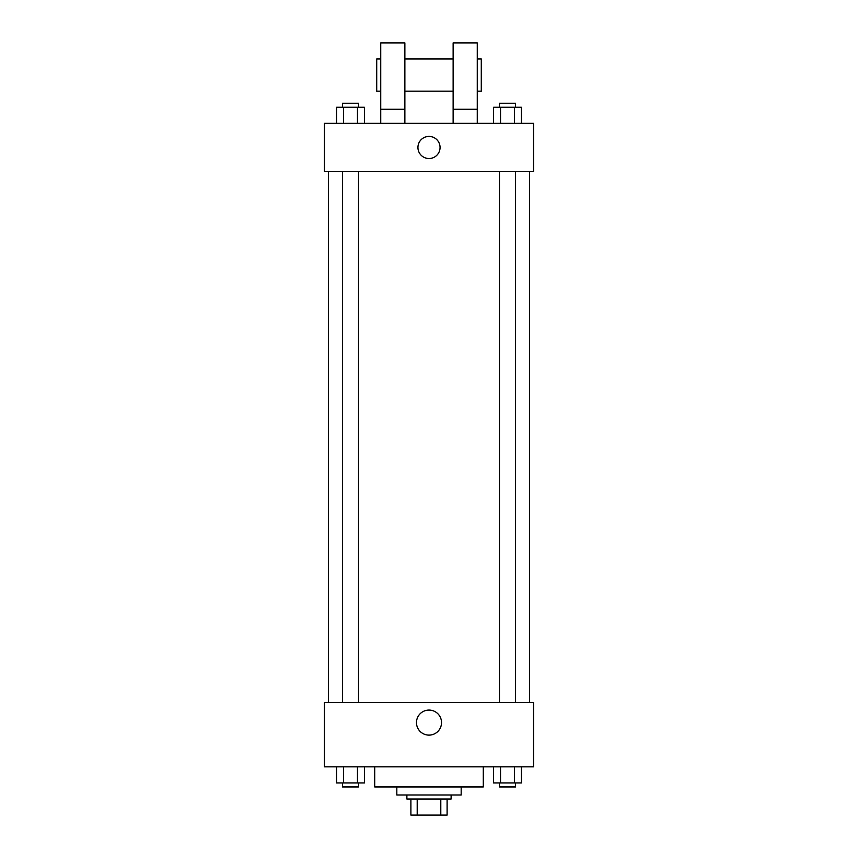 <?xml version="1.0" encoding="UTF-8"?>
<svg xmlns="http://www.w3.org/2000/svg" width="858" height="858" viewBox="0 0 858 858"><rect width="100%" height="100%" fill="white"/><g stroke="black" fill="none" stroke-linecap="round" stroke-linejoin="round"><path stroke-width="1.29" d="M440.798 799.013L440.798 815.1L410.907 815.1M440.798 815.1L447.093 815.1M447.104 799.013L447.104 815.1L447.104 799.013M451.115 794.991L451.115 799.013L406.885 799.013L406.885 794.991M417.202 799.013L417.202 815.1M410.896 799.013L410.896 815.1M461.175 786.947L461.175 794.991L396.825 794.991L396.825 786.947M483.29 766.837L483.29 786.947L374.71 786.947L374.71 766.837M533.569 766.837L324.431 766.837L324.431 702.487L533.569 702.487L533.569 766.837M441.527 722.597A12.527 12.527 0 0 1 422.737 733.44A12.527 12.527 0 0 1 422.737 711.754A12.527 12.527 0 0 1 441.527 722.597M529.547 171.6L529.547 702.487M499.463 702.487L499.463 171.6M358.537 171.6L358.537 702.487M533.569 171.6L324.431 171.6L324.431 123.338L533.569 123.338L533.569 171.6M429 136.411A11.057 11.057 0 0 1 438.577 153.003A11.057 11.057 0 0 1 419.423 153.003A11.057 11.057 0 0 1 429 136.411M380.738 109.256L380.738 42.9L404.869 42.9L404.869 109.256M380.738 123.338L380.738 109.266L404.869 109.266L404.869 123.338M404.869 91.162L453.131 91.162M453.131 123.338L453.131 109.266L477.262 109.266L477.262 123.338M453.131 109.256L453.131 42.9L477.262 42.9L477.262 109.256M477.262 91.162L481.284 91.162L481.284 58.987L477.262 58.987M380.738 58.987L376.716 58.987L376.716 91.162L380.738 91.162M521.439 766.837L521.439 782.925L493.575 782.925L493.575 766.837M514.478 766.837L514.478 782.925M500.536 766.837L500.536 782.925M515.551 782.925L515.551 786.947L499.463 786.947L499.463 782.925M364.425 766.837L364.425 782.925L336.561 782.925L336.561 766.837M357.464 766.837L357.464 782.925M343.522 766.837L343.522 782.925M358.537 782.925L358.537 786.947L342.449 786.947L342.449 782.925M521.439 123.338L521.439 107.25L493.575 107.25L493.575 123.338M514.478 107.25L514.478 123.338M500.536 107.25L500.536 123.338M499.463 107.25L499.463 103.228L515.551 103.228L515.551 107.25M364.425 123.338L364.425 107.25L336.561 107.25L336.561 123.338M357.464 107.25L357.464 123.338M343.522 107.25L343.522 123.338M342.449 107.25L342.449 103.228L358.537 103.228L358.537 107.25M328.453 171.6L328.453 702.487M515.551 702.487L515.551 171.6M342.449 171.6L342.449 702.487M404.869 58.987L453.131 58.987"/></g></svg>
